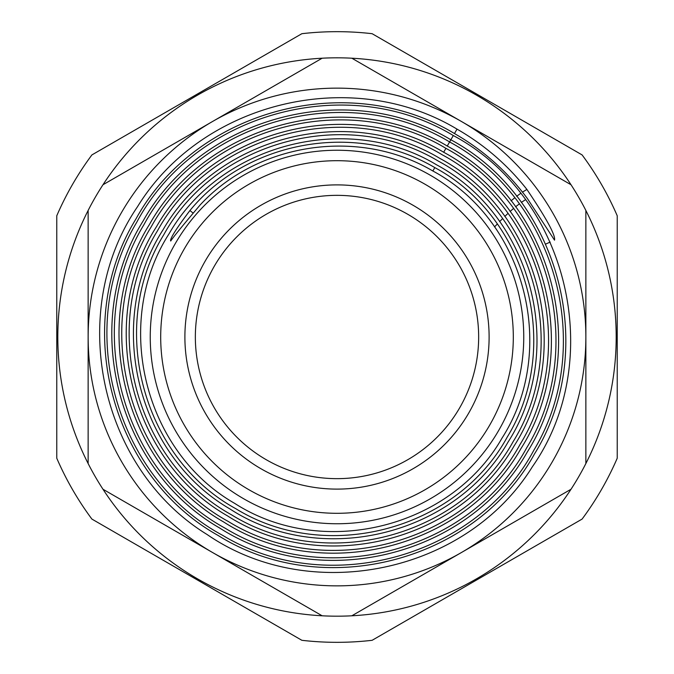 <?xml version="1.0" encoding="UTF-8"?>
<svg xmlns="http://www.w3.org/2000/svg" width="674" height="674" viewBox="0 0 674 674"><rect width="100%" height="100%" fill="white"/><g stroke="black" fill="none" stroke-linecap="round" stroke-linejoin="round"><path stroke-width="1.01" d="M192.899 212.9L189.916 210.549C247.779 140.108 356.369 121.185 434.797 167.607C527.868 217.483 562.554 347 507.32 436.921C456.483 530.152 326.208 564.45 235.866 508.735C141.894 457.326 107.461 325.854 163.757 234.779C215.377 140.672 346.689 105.7 438.504 161.204C535.459 213.127 571.215 348.332 513.125 441.672C459.946 537.827 325.138 572.731 231.73 514.936C134.505 461.387 99.061 325.205 157.446 230.853C211.08 133.427 347.085 97.267 442.195 154.784C542.452 208.519 579.632 348.214 519.806 444.874C465.001 544.777 325.154 581.317 228.25 521.449C127.369 466.13 90.527 324.919 151.052 227.113C206.598 126.232 347.396 88.825 445.918 148.347C549.31 203.877 587.947 347.725 526.714 447.772C470.376 551.442 325.744 589.876 225.2 528.231C120.941 471.53 82.135 326.182 143.832 224.863C200.692 119.509 347.245 79.97 449.609 141.961C556.016 199.091 596.178 346.824 533.85 450.215C476.265 557.819 326.907 598.436 222.53 535.274C114.622 477.234 73.677 327.53 136.637 222.471C194.971 112.777 347.093 71.166 453.307 135.541C568.241 196.926 607.013 360.009 532.342 466.812C466.172 573.321 310.546 605.64 207.145 534.549C99.314 468.261 66.077 311.278 137.521 206.691C201.863 101.968 351.339 65.521 457.023 129.122C484.176 144.708 507.471 164.81 526.891 189.419L522.493 192.124M212.571 121.48A248.866 248.866 0 0 1 585.866 337A248.866 248.866 0 0 1 212.571 552.52A248.866 248.866 0 0 1 212.571 121.48L322.155 58.208A279.188 279.188 0 0 1 351.845 58.208L571.021 184.752A279.188 279.188 0 0 1 585.866 210.457L585.866 463.544A279.188 279.188 0 0 1 571.021 489.248L351.845 615.792A279.188 279.188 0 0 1 322.155 615.792L102.979 489.248A279.188 279.188 0 0 1 88.134 463.544L88.134 210.457A279.188 279.188 0 0 1 102.979 184.752L212.571 121.48M457.023 129.122L454.47 133.545C483.292 150.125 507.598 171.786 527.388 198.544L554.517 240.155C555.738 235.453 546.53 218.544 526.891 189.419M454.47 133.545C348.096 69.169 195.991 109.66 136.106 218.679C71.259 323.756 110.266 475.187 218.081 535.434C322.694 601.2 474.74 562.268 534.44 454.04C599.523 349.503 559.437 198.055 450.855 139.788C348.323 77.746 201.728 116.181 143.183 220.861C79.785 321.919 116.046 468.447 219.522 527.927C320.327 592.884 468.287 556.631 527.228 452.136C591.545 350.817 553.118 202.773 447.258 146.039C348.028 86.011 206.143 123.14 149.468 224.434C87.923 322.307 123.115 464.445 223.532 521.895C320.866 584.501 463.636 549.605 520.775 448.876C583.364 350.859 546.26 207.263 443.669 152.248C348.239 94.663 212.066 129.644 156.629 226.447C95.902 321.161 129.543 459.862 227.281 515.745C321.102 576.043 458.657 542.772 514.11 445.927C575.251 351.213 539.545 211.754 440.046 158.508C347.995 102.92 216.565 136.586 162.948 229.944C104.369 321.001 136.199 454.445 229.868 508.912C320.554 568.022 454.318 536.066 508.086 442.018C566.91 350.564 532.443 216.101 436.449 164.751C347.658 111.159 220.895 143.587 169.174 233.6C112.305 321.784 143.57 451.285 234.729 503.402C322.172 559.647 450.426 528.517 501.995 438.151C558.552 350.033 525.493 220.659 432.851 170.985C359.242 127.588 258.243 142.189 200.161 204.93C182.25 226.11 172.443 238.141 170.733 241.006L170.64 240.947C170.017 238.495 176.445 228.36 189.916 210.549M617.232 458.219L617.232 215.781A305.33 305.33 0 0 0 582.1 154.919L372.132 33.7A305.33 305.33 0 0 0 301.868 33.7L91.9 154.919A305.33 305.33 0 0 0 56.768 215.781L56.768 458.219A305.33 305.33 0 0 0 91.9 519.081L301.868 640.3A305.33 305.33 0 0 0 372.132 640.3L582.1 519.081A305.33 305.33 0 0 0 617.232 458.219M266.171 459.676A141.658 141.658 0 0 1 266.171 214.324A141.658 141.658 0 0 1 478.658 337A141.658 141.658 0 0 1 266.171 459.676M520.614 193.404L516.638 196.303M514.658 197.853L511.027 200.869M550.178 242.084L545.679 244.089M494.548 226.894L497.302 224.012M499.611 221.628L502.543 218.662M504.784 216.455L507.943 213.447M510.083 211.484L513.504 208.502M515.551 206.8L519.283 203.91M521.322 202.436L525.425 199.723M88.134 210.457A279.188 279.188 0 0 0 88.134 463.544M322.155 58.208A279.188 279.188 0 0 0 102.979 184.752M571.021 184.752A279.188 279.188 0 0 0 351.845 58.208M585.866 463.544A279.188 279.188 0 0 0 585.866 210.457M351.845 615.792A279.188 279.188 0 0 0 571.021 489.248M102.979 489.248A279.188 279.188 0 0 0 322.155 615.792M243.626 498.735A186.757 186.757 0 0 0 498.735 430.374A186.757 186.757 0 0 0 430.374 175.265A186.757 186.757 0 0 0 175.265 243.626A186.757 186.757 0 0 0 243.626 498.735M434.797 167.607L432.851 170.985M453.307 135.541L447.258 146.031M445.918 148.347L443.669 152.248M260.948 468.733A152.113 152.113 0 0 0 489.113 337A152.113 152.113 0 0 0 260.948 205.267A152.113 152.113 0 0 0 260.948 468.733M248.849 489.686A176.31 176.31 0 0 1 248.849 184.314A176.31 176.31 0 0 1 513.31 337A176.31 176.31 0 0 1 248.849 489.686"/></g></svg>
